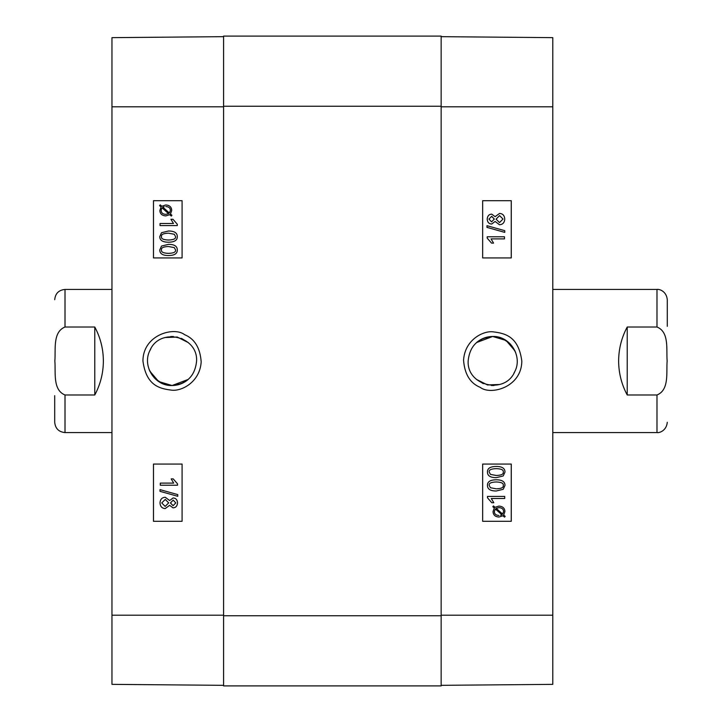 <?xml version="1.0" encoding="UTF-8"?>
<svg xmlns="http://www.w3.org/2000/svg" width="722" height="722" viewBox="0 0 722 722"><rect width="100%" height="100%" fill="white"/><g stroke="black" fill="none" stroke-linecap="round" stroke-linejoin="round"><path stroke-width="1.08" d="M492.675 336.479C510.066 335.721 522.909 356.316 514.768 371.64C505.075 394.88 466.818 386.153 468.154 361C469.643 346.118 477.82 337.941 492.675 336.479C486.592 336.542 481.195 338.582 476.484 342.589L492.675 336.479L506.041 340.45L515.03 350.91M515.03 371.081L514.488 372.191M487.314 384.925L499.705 384.483L487.558 384.97L476.493 379.42L483.289 383.653M496.24 488.821L490.437 487.729L489.209 485.419C488.722 483.289 491.068 482.143 496.24 481.971C501.402 482.152 503.748 483.289 503.27 485.392C503.757 487.503 501.411 488.641 496.24 488.821C501.393 488.641 503.73 487.503 503.252 485.392C503.721 483.289 501.384 482.152 496.222 481.971M487.467 485.392C487.35 481.718 490.274 479.859 496.24 479.796L496.24 479.796C502.07 479.796 504.985 481.664 504.994 485.392L503.225 489.29L496.24 490.996C490.382 490.987 487.458 489.119 487.467 485.392L487.449 485.392C487.323 481.718 490.247 479.859 496.222 479.796M496.222 490.996C490.364 490.987 487.44 489.119 487.449 485.392M504.705 498.505L491.276 498.505L493.821 502.72L491.772 502.72L487.467 497.756L487.467 496.402L504.705 496.402L504.705 498.505M504.687 498.505L491.276 498.505M491.754 502.72L487.467 497.756M487.449 497.756L487.467 496.402M502.638 514.118L503.577 511.564L502.656 514.118L496.158 508.315L499.028 507.647C501.998 507.819 503.523 509.127 503.604 511.564C503.505 509.127 501.98 507.819 499.01 507.647M495.355 508.956L501.871 514.777L500.59 515.3L501.853 514.777L495.346 508.965L494.362 511.528C494.371 513.983 495.906 515.3 498.974 515.472L498.956 515.472M498.983 517.042C495.175 516.799 493.198 514.966 493.036 511.537L494.281 508.017L492.81 506.709L493.496 505.932L495.03 507.304L498.983 506.086C502.783 506.384 504.75 508.198 504.904 511.519L503.694 515.039L505.174 516.356L504.516 517.132L502.972 515.752L499.001 517.042C495.202 516.799 493.216 514.966 493.054 511.537L494.299 508.017L492.828 506.709L493.478 505.932M495.012 507.304L498.965 506.086M504.498 517.132L502.963 515.761M491.574 221.871L488.956 219.082L491.691 216.311L494.335 219.073L491.574 221.871M491.556 221.871L494.317 219.073L491.673 216.311M499.498 222.566L503.008 219.073L499.507 222.566L496.059 219.136L499.579 215.607L503.026 219.073L499.57 215.607M491.628 224.046L491.655 224.046C488.929 223.892 487.449 222.25 487.224 219.127C487.467 215.959 488.965 214.299 491.7 214.136L495.148 216.672L499.561 213.432C502.756 213.622 504.488 215.508 504.75 219.082C504.498 222.665 502.747 224.551 499.489 224.741L495.148 221.455L491.655 224.046C488.911 223.892 487.431 222.25 487.206 219.127C487.449 215.959 488.938 214.299 491.682 214.136M495.139 216.645L499.561 213.432M499.471 224.741L495.13 221.483M504.75 232.376L486.98 227.394L487.007 225.697L504.75 230.67L504.75 232.376L487.007 227.394L486.98 225.697M504.47 238.892L491.032 238.892L493.577 243.106L491.529 243.106L487.224 238.143L487.224 236.78L504.47 236.78L504.47 238.892L491.032 238.892M487.206 236.78L487.206 238.143L491.529 243.106M496.24 475.482L490.437 474.39L489.209 472.08C488.722 469.95 491.068 468.804 496.24 468.632C501.402 468.813 503.748 469.95 503.27 472.053C503.757 474.164 501.411 475.302 496.24 475.482C501.393 475.302 503.73 474.164 503.252 472.053C503.721 469.95 501.384 468.813 496.222 468.632M487.467 472.053C487.35 468.379 490.274 466.52 496.24 466.457L496.24 466.457C502.07 466.457 504.985 468.316 504.994 472.053L503.225 475.951L496.24 477.648C490.382 477.648 487.458 475.78 487.467 472.053L487.449 472.053C487.323 468.379 490.247 466.52 496.222 466.457M496.222 477.648C490.364 477.648 487.44 475.78 487.449 472.053M482.657 257.944L511.248 257.944L511.248 200.698L482.657 200.698L511.284 200.698L511.284 257.944L482.657 257.944L482.657 200.698M482.657 521.302L511.248 521.302L511.248 464.056L482.657 464.056L511.284 464.056L511.284 521.302L482.657 521.302L482.657 464.056M521.807 361.009C518.531 336.488 505.4 333.356 493.162 331.849C483.379 330.495 464.806 339.746 463.569 360.152C464.607 374.186 470.157 383.256 480.211 387.353C490.563 395.593 521.744 387.398 521.807 361.009M441.151 685.331L552.79 684.357L552.79 37.643L441.151 36.669M491.348 385.485L494.01 385.485M513.847 373.373L515.03 371.09M515.616 352.327L510.436 344.096M509.479 343.14L502.07 338.347L492.675 336.479L483.289 338.347L476.484 342.589M223.594 685.9L441.151 685.9L441.151 36.1L223.594 36.1L223.594 685.9L441.151 685.9M54.71 395.656L54.71 422.262C55.314 428.516 58.753 431.955 65.016 432.568L111.955 432.568M94.781 394.988L65.016 394.988C52.498 389.979 55.829 372.137 54.854 361C55.829 349.863 52.498 332.021 65.016 327.012L94.781 327.012C100.448 337.634 103.309 348.961 103.372 361C103.309 373.039 100.448 384.366 94.781 394.988L94.781 327.012M172.071 385.521C154.679 386.279 141.846 365.684 149.977 350.36C159.679 327.12 197.927 335.847 196.592 361C195.102 375.882 186.935 384.059 172.071 385.521C178.163 385.458 183.559 383.418 188.261 379.411L172.071 385.521L158.705 381.55L149.725 371.09M149.725 350.919L150.257 349.809M177.431 337.075L165.04 337.517L177.197 337.03L188.261 342.58L181.457 338.347M168.533 233.179C163.362 233.359 161.015 234.497 161.502 236.608C160.997 234.497 163.343 233.359 168.506 233.179L174.309 234.271L175.536 236.581C176.024 238.711 173.677 239.857 168.506 240.029C163.343 239.848 161.006 238.711 161.484 236.608C161.024 238.711 163.371 239.848 168.533 240.029M168.506 231.004L168.533 231.004C174.381 231.013 177.305 232.881 177.296 236.608C177.404 240.282 174.48 242.141 168.506 242.204C162.685 242.204 159.761 240.336 159.752 236.608L161.52 232.71L168.506 231.004C174.363 231.013 177.287 232.881 177.278 236.608C177.422 240.282 174.498 242.141 168.533 242.204L168.506 242.204M160.04 223.495L173.47 223.495L170.934 219.28L172.973 219.28L177.278 224.244L177.278 225.598L160.04 225.598L160.04 223.495L173.47 223.495M177.296 225.598L177.296 224.244L172.973 219.28M162.107 207.882L161.43 208.992L162.089 207.882L168.596 213.685L165.726 214.353C162.748 214.181 161.223 212.873 161.15 210.436L161.412 208.992L161.168 210.436C161.241 212.873 162.766 214.181 165.744 214.353M169.399 213.044L162.874 207.223L164.156 206.7L162.892 207.223L169.408 213.035L170.392 210.472C170.383 208.017 168.84 206.7 165.771 206.528L165.771 206.528M165.744 204.958L165.771 204.958C169.571 205.201 171.556 207.034 171.71 210.463L170.473 213.983L171.935 215.291L171.258 216.068L169.715 214.696L165.762 215.914C161.972 215.616 159.995 213.802 159.851 210.481L161.051 206.961L159.58 205.644L160.23 204.868L161.773 206.248L165.744 204.958C169.553 205.201 171.529 207.034 171.692 210.463L170.455 213.983L171.917 215.291L171.258 216.068M169.742 214.696L165.762 215.914M160.248 204.868L161.791 206.239M173.199 500.129L170.437 502.927L173.181 500.129L175.798 502.918L173.063 505.689L170.419 502.927L173.081 505.689M165.257 499.434L161.746 502.927L165.248 499.434L168.686 502.864L165.167 506.393L161.719 502.927L165.176 506.393M173.118 497.954L173.1 497.954C175.825 498.108 177.296 499.75 177.522 502.873C177.278 506.041 175.789 507.701 173.045 507.864L169.607 505.328L165.194 508.568C161.99 508.378 160.257 506.492 159.995 502.918C160.248 499.335 161.999 497.449 165.257 497.259L169.607 500.545L173.1 497.954C175.843 498.108 177.314 499.75 177.54 502.873C177.296 506.041 175.807 507.701 173.063 507.864M169.616 505.355L165.212 508.568M169.616 500.517L165.257 497.259M160.013 489.624L177.765 494.606L177.747 496.303L159.995 491.33L159.995 489.624L177.747 494.606L177.765 496.303M160.284 483.108L173.713 483.108L171.177 478.894L173.217 478.894L177.522 483.857L177.522 485.22L160.284 485.22L160.284 483.108L173.713 483.108M173.235 478.894L177.54 483.857L177.54 485.22M168.533 246.518C163.362 246.698 161.015 247.836 161.502 249.947C160.997 247.836 163.343 246.698 168.506 246.518L174.309 247.61L175.536 249.92C176.024 252.05 173.677 253.196 168.506 253.368C163.343 253.187 161.006 252.05 161.484 249.947C161.024 252.05 163.371 253.187 168.533 253.368M168.506 244.352L168.533 244.352C174.381 244.352 177.305 246.22 177.296 249.947C177.404 253.621 174.48 255.48 168.506 255.543C162.685 255.543 159.761 253.684 159.752 249.947L161.52 246.049L168.506 244.352C174.363 244.352 177.287 246.22 177.278 249.947C177.422 253.621 174.498 255.48 168.533 255.543L168.506 255.543M182.088 464.056L153.497 464.056L153.497 521.302L182.088 521.302L153.47 521.302L153.47 464.056L182.088 464.056L182.088 521.302M182.088 200.698L153.497 200.698L153.497 257.944L182.088 257.944L153.47 257.944L153.47 200.698L182.088 200.698L182.088 257.944M142.938 360.991C146.214 385.512 159.345 388.644 171.592 390.151C181.375 391.505 199.94 382.254 201.185 361.848C200.138 347.814 194.588 338.744 184.534 334.647C174.183 326.407 143.01 334.602 142.938 360.991M223.594 36.669L111.955 37.643L111.955 684.357L223.594 685.331M173.397 336.515L170.744 336.515M150.907 348.627L149.725 350.91M149.138 369.673L154.309 377.904M155.266 378.86L162.685 383.653L172.071 385.521L181.457 383.653L188.261 379.411M667.29 326.344L667.29 299.738C666.478 291.02 659.06 288.917 656.984 289.432L552.79 289.432M627.219 327.012L656.984 327.012C669.502 332.021 666.171 349.863 667.146 361C666.171 372.137 669.502 389.979 656.984 394.988L627.219 394.988C621.552 384.366 618.691 373.039 618.628 361C618.691 348.961 621.552 337.634 627.219 327.012L627.219 394.988M441.151 615.198L552.79 615.198M441.151 106.802L552.79 106.802M441.151 615.767L223.594 615.767M223.594 106.233L441.151 106.233M65.016 394.988L65.016 432.568M54.71 299.738C55.314 293.484 58.753 290.045 65.016 289.432L65.016 327.012M223.594 106.802L111.955 106.802M223.594 615.198L111.955 615.198M656.984 327.012L656.984 289.432M667.29 422.262C666.478 430.98 659.06 433.083 656.984 432.568L656.984 394.988M65.016 289.432L111.955 289.432M656.984 432.568L552.79 432.568"/></g></svg>
